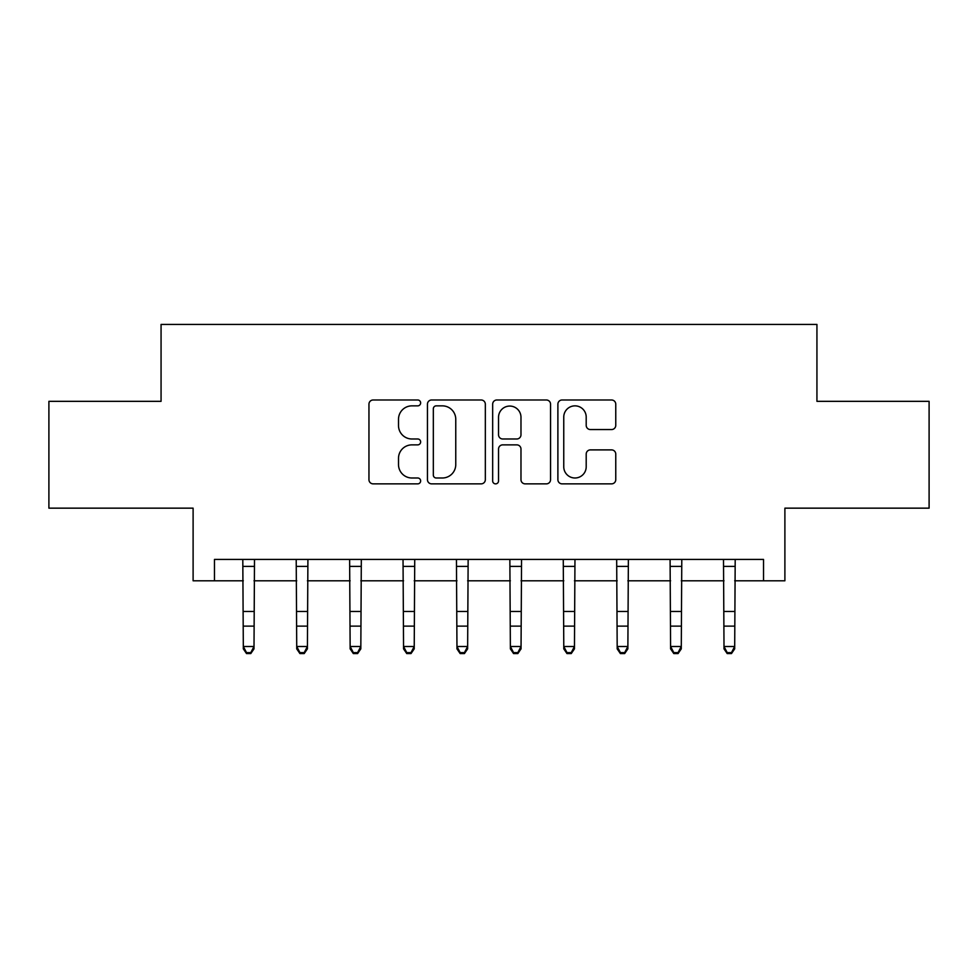 <?xml version="1.0" encoding="UTF-8"?>
<svg xmlns="http://www.w3.org/2000/svg" width="978" height="978" viewBox="0 0 978 978"><rect width="100%" height="100%" fill="white"/><g stroke="black" fill="none" stroke-linecap="round" stroke-linejoin="round"><path stroke-width="1.47" d="M420.638 402.924A2.934 2.934 0 0 0 417.704 399.99L373.144 399.99A4.193 4.193 0 0 0 368.95 404.183L368.95 479.672A4.193 4.193 0 0 0 373.144 483.865L417.704 483.865A2.934 2.934 0 0 0 420.638 480.931A2.934 2.934 0 0 0 417.704 477.997L411.934 477.997A13.423 13.423 0 0 1 398.511 464.574L398.511 458.279A13.423 13.423 0 0 1 411.934 444.868L417.704 444.868A2.934 2.934 0 0 0 420.638 441.934A2.934 2.934 0 0 0 417.704 438.988L411.934 438.988A13.423 13.423 0 0 1 398.511 425.577L398.511 419.281A13.423 13.423 0 0 1 411.934 405.858L417.704 405.858A2.934 2.934 0 0 0 420.638 402.924M611.568 429.55A4.193 4.193 0 0 0 615.761 425.357L615.761 404.183A4.193 4.193 0 0 0 611.568 399.99L562.081 399.99A4.193 4.193 0 0 0 557.888 404.183L557.888 479.672A4.193 4.193 0 0 0 562.081 483.865L611.568 483.865A4.193 4.193 0 0 0 615.761 479.672L615.761 454.085A4.193 4.193 0 0 0 611.568 449.892L590.394 449.892A4.193 4.193 0 0 0 586.201 454.085L586.201 466.775A11.223 11.223 0 0 1 574.978 477.997A11.223 11.223 0 0 1 563.756 466.775L563.756 417.08A11.223 11.223 0 0 1 574.978 405.858A11.223 11.223 0 0 1 586.201 417.08L586.201 425.357A4.193 4.193 0 0 0 590.394 429.55L611.568 429.55M214.475 580.798L214.475 559.428L763.525 559.428L763.525 580.798L784.894 580.798L784.894 508.157L929.1 508.157L929.1 401.335L816.936 401.335L816.936 324.427L161.064 324.427L161.064 401.335L48.9 401.335L48.9 508.157L193.106 508.157L193.106 580.798L243.314 580.798M485.332 404.183A4.193 4.193 0 0 0 481.139 399.99L431.64 399.99A4.193 4.193 0 0 0 427.447 404.183L427.447 479.672A4.193 4.193 0 0 0 431.64 483.865L481.139 483.865A4.193 4.193 0 0 0 485.332 479.672L485.332 404.183M496.861 399.99L546.36 399.99A4.193 4.193 0 0 1 550.553 404.183L550.553 479.672A4.193 4.193 0 0 1 546.36 483.865L525.174 483.865A4.193 4.193 0 0 1 520.981 479.672L520.981 449.061A4.193 4.193 0 0 0 516.787 444.868L502.741 444.868A4.193 4.193 0 0 0 498.535 449.061L498.535 480.931A2.934 2.934 0 0 1 495.601 483.865A2.934 2.934 0 0 1 492.667 480.931L492.667 404.183A4.193 4.193 0 0 1 496.861 399.99M253.999 580.798L296.725 580.798M307.41 580.798L350.136 580.798M360.821 580.798L403.547 580.798M414.22 580.798L456.958 580.798M467.631 580.798L510.369 580.798M521.042 580.798L563.78 580.798M574.453 580.798L617.179 580.798M627.864 580.798L670.59 580.798M681.275 580.798L724.001 580.798M734.686 580.798L763.525 580.798M436.261 405.858A2.934 2.934 0 0 0 433.327 408.792L433.327 475.063A2.934 2.934 0 0 0 436.261 477.997L442.337 477.997A13.423 13.423 0 0 0 455.76 464.574L455.76 419.281A13.423 13.423 0 0 0 442.337 405.858L436.261 405.858M520.981 417.288A11.223 11.223 0 0 0 509.758 406.066A11.223 11.223 0 0 0 498.535 417.288L498.535 434.794A4.193 4.193 0 0 0 502.741 438.988L516.787 438.988A4.193 4.193 0 0 0 520.981 434.794L520.981 417.288M254.5 559.428L253.999 648.866L250.796 653.573L250.796 652.619L246.517 652.619L246.517 653.573L250.796 653.573M242.801 559.428L243.314 646.495L253.999 646.495L250.796 652.619M246.517 653.573L243.314 648.866L243.314 646.495L246.517 652.619M307.911 559.428L307.41 648.866L304.195 653.573L304.195 652.619L299.928 652.619L299.928 653.573L304.195 653.573M296.212 559.428L296.725 646.495L307.41 646.495L304.195 652.619M299.928 653.573L296.725 648.866L296.725 646.495L299.928 652.619M361.322 559.428L360.821 648.866L357.606 653.573L357.606 652.619L353.339 652.619L353.339 653.573L357.606 653.573M349.623 559.428L350.136 646.495L360.821 646.495L357.606 652.619M353.339 653.573L350.136 648.866L350.136 646.495L353.339 652.619M414.733 559.428L414.22 648.866L411.017 653.573L411.017 652.619L406.75 652.619L406.75 653.573L411.017 653.573M403.034 559.428L403.547 646.495L414.22 646.495L411.017 652.619M406.75 653.573L403.547 648.866L403.547 646.495L406.75 652.619M468.144 559.428L467.631 648.866L464.428 653.573L464.428 652.619L460.161 652.619L460.161 653.573L464.428 653.573M456.445 559.428L456.958 646.495L467.631 646.495L464.428 652.619M460.161 653.573L456.958 648.866L456.958 646.495L460.161 652.619M521.555 559.428L521.042 648.866L517.839 653.573L517.839 652.619L513.572 652.619L513.572 653.573L517.839 653.573M509.856 559.428L510.369 646.495L521.042 646.495L517.839 652.619M513.572 653.573L510.369 648.866L510.369 646.495L513.572 652.619M574.966 559.428L574.453 648.866L571.25 653.573L571.25 652.619L566.983 652.619L566.983 653.573L571.25 653.573M563.267 559.428L563.78 646.495L574.453 646.495L571.25 652.619M566.983 653.573L563.78 648.866L563.78 646.495L566.983 652.619M628.377 559.428L627.864 648.866L624.661 653.573L624.661 652.619L620.394 652.619L620.394 653.573L624.661 653.573M616.678 559.428L617.179 646.495L627.864 646.495L624.661 652.619M620.394 653.573L617.179 648.866L617.179 646.495L620.394 652.619M681.788 559.428L681.275 648.866L678.072 653.573L678.072 652.619L673.805 652.619L673.805 653.573L678.072 653.573M670.089 559.428L670.59 646.495L681.275 646.495L678.072 652.619M673.805 653.573L670.59 648.866L670.59 646.495L673.805 652.619M735.199 559.428L734.686 648.866L731.483 653.573L731.483 652.619L727.204 652.619L727.204 653.573L731.483 653.573M723.5 559.428L724.001 646.495L734.686 646.495L731.483 652.619M727.204 653.573L724.001 648.866L724.001 646.495L727.204 652.619M253.999 611.47L243.314 611.47M253.999 626.128L243.314 626.128M253.999 566.372L243.314 566.372M307.41 611.47L296.725 611.47M307.41 626.128L296.725 626.128M307.41 566.372L296.725 566.372M360.821 611.47L350.136 611.47M360.821 626.128L350.136 626.128M360.821 566.372L350.136 566.372M414.22 611.47L403.547 611.47M414.22 626.128L403.547 626.128M414.22 566.372L403.547 566.372M467.631 611.47L456.958 611.47M467.631 626.128L456.958 626.128M467.631 566.372L456.958 566.372M521.042 611.47L510.369 611.47M521.042 626.128L510.369 626.128M521.042 566.372L510.369 566.372M574.453 611.47L563.78 611.47M574.453 626.128L563.78 626.128M574.453 566.372L563.78 566.372M627.864 611.47L617.179 611.47M627.864 626.128L617.179 626.128M627.864 566.372L617.179 566.372M681.275 611.47L670.59 611.47M681.275 626.128L670.59 626.128M681.275 566.372L670.59 566.372M734.686 611.47L724.001 611.47M734.686 626.128L724.001 626.128M734.686 566.372L724.001 566.372"/></g></svg>
